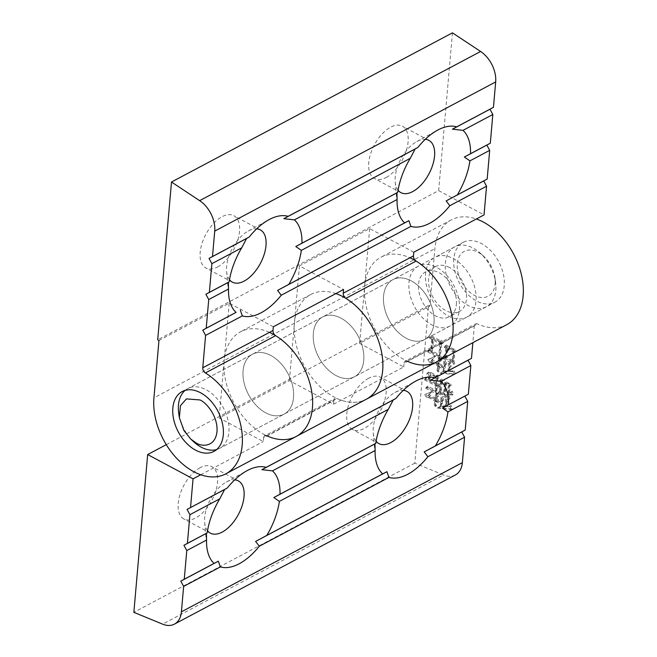 <?xml version="1.0" encoding="UTF-8"?>
<svg xmlns="http://www.w3.org/2000/svg" width="657" height="657" viewBox="0 0 657 657"><rect width="100%" height="100%" fill="white"/><g stroke="black" fill="none" stroke-linecap="round" stroke-linejoin="round"><path stroke-width="0.49" stroke-dasharray="3.29 2.46" d="M217.648 266.939A29.639 15.883 118.1 0 0 237.686 240.273A29.639 15.883 118.1 0 0 233.826 215.701A29.639 15.883 118.1 0 0 222.041 216.736A29.639 15.883 118.1 0 0 202.011 243.402A29.639 15.883 118.1 0 0 205.863 267.966A29.639 15.883 118.1 0 0 217.648 266.939M229.482 279.693A29.639 15.883 -61.9 0 1 226.632 271.44A29.639 15.883 -61.9 0 1 226.657 266.446A29.639 15.883 -61.9 0 1 248.239 231.05A29.639 15.883 -61.9 0 1 248.518 230.903A29.639 15.883 -61.9 0 1 256.69 228.841M386.217 177.431A29.639 15.883 118.1 0 0 406.256 150.765A29.639 15.883 118.1 0 0 402.396 126.201A29.639 15.883 118.1 0 0 390.611 127.228A29.639 15.883 118.1 0 0 370.581 153.894A29.639 15.883 118.1 0 0 374.433 178.466A29.639 15.883 118.1 0 0 386.217 177.431M398.052 190.193A29.639 15.883 -61.9 0 1 395.202 181.94A29.639 15.883 -61.9 0 1 395.227 176.938A29.639 15.883 -61.9 0 1 416.809 141.551A29.639 15.883 -61.9 0 1 417.088 141.395A29.639 15.883 -61.9 0 1 425.26 139.341M293.523 397.657A33.877 22.354 -118 0 0 280.375 362.927A33.877 22.354 -118 0 0 252.419 354.246A33.877 22.354 -118 0 0 243.09 370.679A33.877 22.354 -118 0 0 256.238 405.402A33.877 22.354 -118 0 0 284.194 414.082A33.877 22.354 -118 0 0 293.523 397.657A33.877 22.354 62 0 1 284.194 414.082A33.877 22.354 62 0 1 256.238 405.402A33.877 22.354 62 0 1 243.09 370.679A33.877 22.354 62 0 1 252.419 354.246A33.877 22.354 62 0 1 280.375 362.927A33.877 22.354 62 0 1 293.523 397.657M433.998 323.072A33.877 22.354 -118 0 0 420.85 288.341A33.877 22.354 -118 0 0 392.894 279.66A33.877 22.354 -118 0 0 383.565 296.085A33.877 22.354 -118 0 0 396.713 330.816A33.877 22.354 -118 0 0 424.66 339.497A33.877 22.354 -118 0 0 433.998 323.072A33.877 22.354 62 0 1 424.66 339.497A33.877 22.354 62 0 1 396.713 330.816A33.877 22.354 62 0 1 383.565 296.085A33.877 22.354 62 0 1 392.894 279.66A33.877 22.354 62 0 1 420.85 288.341A33.877 22.354 62 0 1 433.998 323.072M313.323 333.386A33.877 22.354 62 0 1 322.661 316.953A33.877 22.354 62 0 1 350.608 325.634A33.877 22.354 62 0 1 363.756 360.365A33.877 22.354 62 0 1 354.427 376.79A33.877 22.354 62 0 1 326.48 368.109A33.877 22.354 62 0 1 313.323 333.386A33.877 22.354 -118 0 0 326.48 368.109A33.877 22.354 -118 0 0 354.427 376.79A33.877 22.354 -118 0 0 363.756 360.365A33.877 22.354 -118 0 0 350.608 325.634A33.877 22.354 -118 0 0 322.661 316.953A33.877 22.354 -118 0 0 313.323 333.386M452.451 32.85L438.646 190.629L157.696 339.8M438.646 190.629L484.037 214.913M413.795 252.206L369.669 228.595L299.428 265.888L343.562 289.499M273.328 326.792L229.194 303.181L158.961 340.474M229.194 303.181L224.177 360.553A59.278 39.124 -118 0 0 247.188 421.334A59.278 39.124 -118 0 0 296.102 436.519M299.428 265.888L294.41 323.26A59.278 39.124 -118 0 0 317.43 384.041A59.278 39.124 -118 0 0 366.343 399.226A59.278 39.124 62 0 1 337.098 398.536A4.238 2.792 -118 0 0 335.013 398.487A4.238 2.792 -118 0 0 333.846 400.54L263.613 437.833L263.285 441.545L219.159 417.934L289.392 380.641L333.526 404.244L403.759 366.951L359.625 343.348L429.867 306.055L434.885 248.675A59.278 39.124 62 0 1 451.219 219.931A59.278 39.124 62 0 1 476.374 218.986M369.669 228.595L364.651 285.967A59.278 39.124 62 0 1 380.978 257.224A59.278 39.124 62 0 1 409.935 257.79M436.577 361.933A59.278 39.124 62 0 1 387.663 346.748A59.278 39.124 62 0 1 364.651 285.967L294.41 323.26A59.278 39.124 62 0 1 310.745 294.517A59.278 39.124 62 0 1 335.899 293.572M193.93 441.98A33.877 22.354 62 0 1 178.753 413.393M185.151 390.357A33.877 22.354 62 0 1 187.803 388.558A33.877 22.354 62 0 1 206.199 389.79A33.877 22.354 62 0 1 228.907 431.969A33.877 22.354 62 0 1 219.569 448.394A33.877 22.354 62 0 1 216.605 449.585M459.407 309.578A33.877 22.354 -118 0 0 446.259 274.848A33.877 22.354 -118 0 0 418.304 266.167A33.877 22.354 -118 0 0 408.974 282.592A33.877 22.354 -118 0 0 422.123 317.323A33.877 22.354 -118 0 0 450.078 326.003A33.877 22.354 -118 0 0 459.407 309.578M456.352 304.487A25.401 16.77 -118 0 0 446.489 278.437A25.401 16.77 -118 0 0 425.522 271.924A25.401 16.77 -118 0 0 418.525 284.243A25.401 16.77 -118 0 0 428.389 310.293A25.401 16.77 -118 0 0 449.347 316.805A25.401 16.77 -118 0 0 456.352 304.487M449.429 267.481A25.401 16.77 -118 0 0 435.632 266.553A25.401 16.77 -118 0 0 428.635 278.88A25.401 16.77 -118 0 0 445.668 310.506A25.401 16.77 -118 0 0 459.465 311.434A25.401 16.77 -118 0 0 466.462 299.116A25.401 16.77 -118 0 0 449.429 267.481M448.288 315.96A33.877 22.354 -118 0 0 466.675 317.191A33.877 22.354 -118 0 0 476.013 300.766A33.877 22.354 -118 0 0 453.305 258.587A33.877 22.354 -118 0 0 434.909 257.355A33.877 22.354 -118 0 0 425.58 273.78A33.877 22.354 -118 0 0 448.288 315.96M495.805 290.254A33.877 22.354 -118 0 0 495.526 281.845A33.877 22.354 -118 0 0 480.349 253.257A33.877 22.354 -118 0 0 454.701 246.843A33.877 22.354 -118 0 0 445.372 263.268A33.877 22.354 -118 0 0 458.52 297.999A33.877 22.354 -118 0 0 486.476 306.679A33.877 22.354 -118 0 0 495.805 290.254M495.123 283.898A25.401 16.77 -118 0 0 494.91 277.591A25.401 16.77 -118 0 0 483.527 256.156A25.401 16.77 -118 0 0 457.297 263.662A25.401 16.77 -118 0 0 474.321 295.297A25.401 16.77 -118 0 0 495.123 283.898M376.091 441.2A29.639 15.883 -61.9 0 1 373.242 432.947A29.639 15.883 -61.9 0 1 373.266 427.953A29.639 15.883 -61.9 0 1 394.849 392.558A29.639 15.883 -61.9 0 1 395.128 392.41A29.639 15.883 -61.9 0 1 403.299 390.348M368.651 378.243A29.639 15.883 118.1 0 0 348.621 404.909A29.639 15.883 118.1 0 0 352.472 429.473A29.639 15.883 118.1 0 0 364.257 428.446A29.639 15.883 118.1 0 0 384.288 401.78A29.639 15.883 118.1 0 0 380.436 377.208A29.639 15.883 118.1 0 0 368.651 378.243M207.522 530.708A29.639 15.883 -61.9 0 1 204.672 522.455A29.639 15.883 -61.9 0 1 204.697 517.453A29.639 15.883 -61.9 0 1 226.279 482.066A29.639 15.883 -61.9 0 1 226.558 481.909A29.639 15.883 -61.9 0 1 234.73 479.856M200.081 467.743A29.639 15.883 118.1 0 0 180.051 494.409A29.639 15.883 118.1 0 0 183.903 518.981A29.639 15.883 118.1 0 0 195.687 517.946A29.639 15.883 118.1 0 0 215.726 491.288A29.639 15.883 118.1 0 0 211.866 466.716A29.639 15.883 118.1 0 0 200.081 467.743M506.818 324.64A59.278 39.124 62 0 1 477.573 323.95A4.238 2.792 -118 0 0 475.487 323.901A4.238 2.792 -118 0 0 474.321 325.954L472.859 342.675M453.798 258.792A33.877 22.354 -118 0 0 466.946 293.523A33.877 22.354 -118 0 0 494.902 302.204A33.877 22.354 -118 0 0 504.231 285.779A33.877 22.354 -118 0 0 491.083 251.048A33.877 22.354 -118 0 0 463.128 242.367A33.877 22.354 -118 0 0 453.798 258.792M446.275 345.007L445.265 346.592L446.932 347.487L446.111 356.858L444.797 356.151L444.025 357.868L454.767 363.617L453.987 361.071L454.784 351.971L456.065 351.659L454.833 348.588L453.905 349.228L446.275 345.007L445.15 345.598L444.14 347.192L445.265 346.592M166.287 444.658L428.602 305.374L414.805 463.152L443.557 474.978L162.608 624.15M428.602 305.374L429.867 306.055M455.367 474.962A25.401 16.77 62 0 1 443.557 474.978M427.806 373.357L430.245 378.35C429.883 376.297 430.121 374.958 430.967 374.334L437.291 377.718L436.806 383.286L426.672 377.726L425.662 379.311L436.65 385.051L436.166 390.619L427.814 386.144L426.812 387.597L437.792 393.477L436.872 391.137L437.365 385.429L440.946 387.351L440.568 391.695L439.853 391.309L438.966 392.829L449.946 398.7L449.174 396.155L449.372 393.847L453.552 394.66L452.353 391.178L449.454 392.894L450.078 385.84L451.252 385.191L449.856 382.596L449.166 383.36L441.422 379.073L440.543 380.592L441.496 381.101L441.102 385.585L437.521 383.672L437.997 378.235L439.18 377.586L437.784 374.991L437.086 375.763L430.762 372.379L428.898 372.051L426.68 373.948L428.643 378.695L429.76 378.095M428.643 378.695L429.12 378.949C428.758 376.888 428.996 375.549 429.842 374.933L430.967 374.334L429.842 374.933L436.166 378.317L437.291 377.718M436.691 393.173L436.215 398.602L429.054 394.767L431.879 392.443L431.55 391.983L425.761 393.863L427.288 396.385L429.374 396.795L436.059 400.368L435.361 404.112L436.322 405.911L436.774 400.754L441.553 403.308L441.299 406.157L438.597 407.118L438.81 407.521L452.172 408.983L451.121 405.295L450.3 406.133L446.941 405.903L447.277 402.1L448.591 401.386L446.859 398.331L446.202 405.796L442.054 406.133L442.531 400.696L443.968 399.908L442.136 396.647L441.701 401.542L436.93 398.988L437.086 397.222L438.531 396.426L436.691 393.173L435.566 393.765L435.09 399.201L436.215 398.602M431.468 335.801L430.573 337.46L432.84 338.667L431.78 350.756L429.752 349.664L428.857 351.323L441.627 358.155L440.609 355.478L441.644 343.668L443.056 343.283L441.693 340.277L440.765 340.917L431.468 335.801L430.343 336.4L429.448 338.051L430.573 337.46M439.574 357.334L439.032 363.584L432.347 360.003L435.279 356.464L434.942 355.995L431.477 358.295L428.931 359.034L430.696 361.687L432.421 362.032L438.86 365.481L438.137 369.497L439.106 371.295L439.582 365.867L444.354 368.421L444.099 371.271L441.397 372.24L441.594 372.774L455.252 373.825L454.069 370.203L453.24 371.049L449.758 370.885L450.119 366.811L451.819 365.875L449.741 362.492L449.018 370.778L444.855 371.246L445.421 364.734L446.998 363.871L445.044 360.545L444.518 366.524L439.747 363.97L439.968 361.383L441.545 360.521L439.574 357.334L438.449 357.934L437.907 364.183L439.032 363.584M414.805 463.152L133.856 612.332M200.714 474.765L263.285 441.545M474.321 325.954L404.08 363.247L403.759 366.951M333.526 404.244L333.846 400.54M359.625 343.348L364.651 285.967L434.885 248.675M404.08 363.247A4.238 2.792 62 0 1 405.254 361.194L475.487 323.901M289.392 380.641L294.41 323.26L224.177 360.553L219.159 417.934M263.613 437.833A4.238 2.792 62 0 1 264.779 435.78L335.013 398.487M269.469 332.376A59.278 39.124 -118 0 0 240.503 331.81A59.278 39.124 -118 0 0 224.177 360.553L153.935 397.855M429.12 378.949L430.245 378.35M436.166 378.317L435.681 383.885L436.806 383.286M435.681 383.885L425.547 378.317L426.672 377.726M425.547 378.317L424.537 379.91L425.662 379.311M424.537 379.91L435.525 385.643L436.65 385.051M435.525 385.643L435.041 391.211L436.166 390.619M435.041 391.211L426.689 386.743L427.814 386.144M426.689 386.743L425.687 388.197L426.812 387.597M425.687 388.197L436.667 394.069L437.792 393.477M436.667 394.069L435.747 391.728L436.872 391.137M435.747 391.728L436.24 386.029L437.365 385.429M436.24 386.029L439.82 387.942L440.946 387.351M439.82 387.942L439.443 392.286L440.568 391.695M439.443 392.286L438.728 391.909L439.853 391.309M438.728 391.909L437.841 393.42L438.966 392.829M437.841 393.42L448.821 399.3L449.946 398.7M448.821 399.3L448.049 396.754L449.174 396.155M448.049 396.754L448.246 394.446L449.372 393.847M448.246 394.446L452.427 395.259L453.552 394.66M452.427 395.259L451.236 391.777L452.353 391.178M451.236 391.777L449.454 392.894M448.337 393.494L448.953 386.431L450.078 385.84M448.953 386.431L451.252 385.191M450.135 385.782L448.731 383.187L449.856 382.596M448.731 383.187L448.041 383.959L449.166 383.36M448.041 383.959L440.297 379.672L441.422 379.073M440.297 379.672L439.418 381.191L440.543 380.592M439.418 381.191L440.371 381.701L441.496 381.101M440.371 381.701L439.976 386.176L441.102 385.585M439.976 386.176L436.396 384.263L437.521 383.672M436.396 384.263L436.872 378.834L437.997 378.235M436.872 378.834L439.18 377.586M438.055 378.186L436.659 375.59L437.784 374.991M436.659 375.59L435.969 376.362L437.086 375.763M435.969 376.362L429.637 372.971L430.762 372.379M429.637 372.971L427.773 372.65L426.68 373.948M444.428 383.869L443.5 394.463L440.157 392.672L441.085 382.087L444.428 383.869L445.553 383.277L444.625 393.863L441.282 392.073L442.21 381.487L445.553 383.277M448.246 385.914L447.318 396.5L444.214 394.841L445.142 384.255L448.246 385.914L449.372 385.314L448.444 395.908L445.339 394.249L446.267 383.655L449.372 385.314M447.318 396.5L448.444 395.908M445.142 384.255L446.267 383.655M444.214 394.841L445.339 394.249M443.5 394.463L444.625 393.863M441.085 382.087L442.21 381.487M440.157 392.672L441.282 392.073M435.09 399.201L427.929 395.366L429.054 394.767M427.929 395.366L431.879 392.443M430.754 393.042L430.425 392.582L431.55 391.983M430.425 392.582L425.761 393.863M424.636 394.455L426.163 396.984L427.288 396.385M426.163 396.984L428.257 397.386L429.374 396.795M428.257 397.386L434.934 400.967L436.059 400.368M434.934 400.967L434.877 401.641L436.002 401.049M434.877 401.641L434.236 404.712L435.361 404.112M434.236 404.712L435.205 406.502L436.322 405.911M435.205 406.502L435.657 401.345L436.774 400.754M435.657 401.345L440.428 403.899L441.553 403.308M440.428 403.899L440.174 406.749L441.299 406.157M440.174 406.749L438.597 407.118M437.472 407.718L437.685 408.12L438.81 407.521M437.685 408.12L451.047 409.582L452.172 408.983M451.047 409.582L449.996 405.895L451.121 405.295M449.996 405.895L449.174 406.732L450.3 406.133M449.174 406.732L445.824 406.502L446.941 405.903M445.824 406.502L446.152 402.7L447.277 402.1M446.152 402.7L448.591 401.386M447.466 401.985L445.733 398.922L446.859 398.331M445.733 398.922L445.085 406.387L446.202 405.796M445.085 406.387L440.929 406.724L442.054 406.133M440.929 406.724L441.405 401.296L442.531 400.696M441.405 401.296L443.968 399.908M442.851 400.507L441.011 397.247L442.136 396.647M441.011 397.247L440.584 402.133L441.701 401.542M440.584 402.133L435.805 399.579L436.93 398.988M435.805 399.579L435.961 397.813L437.086 397.222M435.961 397.813L438.531 396.426M437.406 397.025L435.566 393.765M444.14 347.192L445.807 348.087L446.932 347.487M445.807 348.087L444.986 357.457L446.111 356.858M444.986 357.457L443.68 356.751L444.797 356.151M443.68 356.751L442.9 358.467L444.025 357.868M442.9 358.467L453.642 364.216L454.767 363.617M453.642 364.216L452.87 361.67L453.987 361.071M452.87 361.67L453.659 352.571L454.784 351.971M453.659 352.571L456.065 351.659M454.94 352.259L453.708 349.187L454.833 348.588M453.708 349.187L452.78 349.828L453.905 349.228M452.78 349.828L445.15 345.598M446.522 348.465L452.969 351.914L452.147 361.284L445.709 357.835L446.522 348.465L447.647 347.873L454.094 351.323L453.273 360.685L446.826 357.236L447.647 347.873M452.969 351.914L454.094 351.323M452.147 361.284L453.273 360.685M445.709 357.835L446.826 357.236M429.448 338.051L431.715 339.267L432.84 338.667M431.715 339.267L430.655 351.347L431.78 350.756M430.655 351.347L428.627 350.263L429.752 349.664M428.627 350.263L427.732 351.914L428.857 351.323M427.732 351.914L440.502 358.747L441.627 358.155M440.502 358.747L439.492 356.069L440.609 355.478M439.492 356.069L440.519 344.26L441.644 343.668M440.519 344.26L443.056 343.283M441.931 343.882L440.568 340.876L441.693 340.277M440.568 340.876L439.64 341.517L440.765 340.917M439.64 341.517L430.343 336.4M439.829 343.611L438.769 355.692L431.37 351.733L432.429 339.653L439.829 343.611L440.954 343.011L439.894 355.092L432.495 351.134L433.554 339.053L440.954 343.011M438.769 355.692L439.894 355.092M432.429 339.653L433.554 339.053M431.37 351.733L432.495 351.134M437.907 364.183L431.222 360.603L432.347 360.003M431.222 360.603L435.279 356.464M434.154 357.055L433.825 356.595L434.942 355.995M433.825 356.595L430.351 358.886L427.806 359.634L428.931 359.034M427.806 359.634L429.579 362.278L430.696 361.687M429.579 362.278L431.296 362.631L432.421 362.032M431.296 362.631L437.743 366.08L438.86 365.481M437.743 366.08L437.652 367.033L438.777 366.434M437.652 367.033L437.012 370.096L438.137 369.497M437.012 370.096L437.981 371.895L439.106 371.295M437.981 371.895L438.457 366.466L439.582 365.867M438.457 366.466L443.229 369.02L444.354 368.421M443.229 369.02L442.982 371.87L444.099 371.271M442.982 371.87L441.397 372.24M440.272 372.839L440.477 373.373L441.594 372.774M440.477 373.373L454.127 374.424L455.252 373.825M454.127 374.424L452.944 370.803L454.069 370.203M452.944 370.803L452.123 371.64L453.24 371.049M452.123 371.64L448.632 371.484L449.758 370.885M448.632 371.484L448.994 367.411L450.119 366.811M448.994 367.411L451.819 365.875M450.694 366.475L448.616 363.091L449.741 362.492M448.616 363.091L447.893 371.369L449.018 370.778M447.893 371.369L443.73 371.846L444.855 371.246M443.73 371.846L444.304 365.325L445.421 364.734M444.304 365.325L446.998 363.871M445.873 364.463L443.918 361.145L445.044 360.545M443.918 361.145L443.393 367.115L444.518 366.524M443.393 367.115L438.621 364.561L439.747 363.97M438.621 364.561L438.843 361.982L439.968 361.383M438.843 361.982L441.545 360.521M440.42 361.12L438.449 357.934M407.34 361.243L477.573 323.95M266.865 435.829L337.098 398.536M260.303 229.868L233.826 215.701M428.873 140.36L402.396 126.201M182.186 391.547L463.128 242.367M248.239 231.05L268.803 219.783M416.809 141.551L437.365 130.275M232.34 282.132L205.863 267.966M400.91 192.632L374.433 178.466M213.952 451.375L494.902 302.204M226.632 271.44L228.669 294.796M395.202 181.94L397.239 205.296M418.304 266.167L187.803 388.558M435.632 266.553L425.522 271.924M454.701 246.843L434.909 257.355M483.527 256.156L480.349 253.257M494.91 277.591L495.526 281.845M450.078 326.003L219.569 448.394M459.465 311.434L449.347 316.805M486.476 306.679L466.675 317.191M378.949 443.639L352.472 429.473M210.38 533.147L183.903 518.981M373.242 432.947L375.278 456.303M204.672 522.455L206.709 545.811M406.913 391.375L380.436 377.208M238.343 480.883L211.866 466.716M451.219 219.931L380.978 257.224M394.849 392.558L415.405 381.29M226.279 482.066L246.843 470.79M310.745 294.517L240.503 331.81M451.236 392.213L450.111 392.812M428.898 372.051L427.773 372.65M431.477 358.295L430.351 358.886"/><path stroke-width="0.99" d="M256.69 228.841A29.639 15.883 -61.9 0 1 260.303 229.868A29.639 15.883 -61.9 0 1 265.995 245.562A29.639 15.883 -61.9 0 1 244.133 281.106A29.639 15.883 -61.9 0 1 232.34 282.132A29.639 15.883 -61.9 0 1 229.482 279.693M425.26 139.341A29.639 15.883 -61.9 0 1 428.873 140.36A29.639 15.883 -61.9 0 1 434.556 156.054A29.639 15.883 -61.9 0 1 412.695 191.598A29.639 15.883 -61.9 0 1 400.91 192.632A29.639 15.883 -61.9 0 1 398.052 190.193M171.502 182.022L199.654 200.648L480.604 51.476L452.451 32.85L171.502 182.022L157.696 339.8L158.961 340.474L153.935 397.855A59.278 39.124 -118 0 0 176.955 458.627A59.278 39.124 -118 0 0 225.868 473.812A59.278 39.124 -118 0 0 242.195 445.068A59.278 39.124 -118 0 0 205.395 372.946A4.238 2.792 62 0 1 202.767 367.789L205.6 335.399L202.758 330.126L236.06 312.387A55.04 29.491 -61.9 0 1 228.669 294.796A55.04 29.491 -61.9 0 1 228.513 289.039L208.737 299.543L206.224 328.229L202.758 330.126M264.779 435.78A4.238 2.792 62 0 1 266.865 435.829A59.278 39.124 -118 0 0 296.102 436.519A59.278 39.124 -118 0 0 312.436 407.775A59.278 39.124 -118 0 0 275.628 335.653L205.395 372.946M172.848 407.972A33.877 22.354 62 0 1 182.186 391.547A33.877 22.354 62 0 1 210.133 400.22A33.877 22.354 62 0 1 223.29 434.95A33.877 22.354 62 0 1 213.952 451.375A33.877 22.354 62 0 1 186.005 442.695A33.877 22.354 62 0 1 172.848 407.972M228.513 289.039L228.373 282.338L229.137 281.869A55.04 29.491 -61.9 0 1 241.71 247.845L246.589 238.466L249.225 237.013A55.04 29.491 -61.9 0 1 268.803 219.783A55.04 29.491 -61.9 0 1 288.152 216.342L283.857 218.682L294.418 219.857A55.04 29.491 -61.9 0 1 301.965 243.197L295.798 246.531L301.341 250.374A55.04 29.491 -61.9 0 1 288.768 284.399L277.583 290.394L281.253 295.231A55.04 29.491 -61.9 0 1 242.326 315.902L205.6 335.399M487.174 179.057L483.708 180.954L486.55 186.227L449.823 205.723A55.04 29.491 -61.9 0 1 410.888 226.394L408.884 220.686L404.63 222.879A55.04 29.491 -61.9 0 1 397.239 205.296A55.04 29.491 -61.9 0 1 397.074 199.539L396.943 192.83L397.707 192.37A55.04 29.491 -61.9 0 1 410.272 158.337L415.158 148.967L417.795 147.505A55.04 29.491 -61.9 0 1 437.365 130.275A55.04 29.491 -61.9 0 1 456.722 126.834L452.427 129.174L462.988 130.349A55.04 29.491 -61.9 0 1 470.535 153.697L464.368 157.031L469.911 160.866A55.04 29.491 -61.9 0 1 457.338 194.899L487.174 179.057L489.687 150.371L486.845 145.098L490.311 143.193L492.824 114.507L489.982 109.234L493.448 107.337L495.674 81.936A25.401 16.77 62 0 0 480.604 51.476M335.899 293.572A59.278 39.124 62 0 1 382.67 370.482A59.278 39.124 62 0 1 366.343 399.226A59.278 39.124 -118 0 0 382.67 370.482A59.278 39.124 -118 0 0 345.869 298.36A4.238 2.792 62 0 1 343.241 293.203L413.475 255.91L413.795 252.206L484.037 214.913L486.55 186.227M413.475 255.91A4.238 2.792 -118 0 0 416.103 261.067A59.278 39.124 62 0 1 452.911 333.189A59.278 39.124 62 0 1 436.577 361.933A59.278 39.124 62 0 1 407.34 361.243A4.238 2.792 62 0 0 405.254 361.194M199.654 200.648A25.401 16.77 -118 0 1 214.724 231.108L212.498 256.509L209.033 258.406L211.874 263.679L209.361 292.365L205.896 294.27L208.737 299.543M343.241 293.203L343.562 289.499L273.328 326.792L273 330.496A4.238 2.792 -118 0 0 275.628 335.653M456.722 126.834L493.448 107.337M212.498 256.509L249.225 237.013M288.152 216.342L417.795 147.505M209.361 292.365L229.137 281.869M241.71 247.845L211.874 263.679M206.224 328.229L236.06 312.387M410.888 226.394L281.253 295.231M489.687 150.371L469.911 160.866M492.824 114.507L462.988 130.349M470.535 153.697L490.311 143.193M242.326 315.902L240.314 310.186M457.338 194.899L446.152 200.894L449.823 205.723M452.427 129.174L489.982 109.234M283.857 218.682L415.158 148.967M209.033 258.406L246.589 238.466M205.896 294.27L228.373 282.338M408.884 220.686L277.583 290.394M483.708 180.954L446.152 200.894M486.845 145.098L464.368 157.031M410.272 158.337L294.418 219.857M301.965 243.197L397.707 192.37M397.074 199.539L301.341 250.374M288.768 284.399L404.63 222.879M295.798 246.531L396.943 192.83M216.605 449.585A33.877 22.354 62 0 1 201.173 447.162A33.877 22.354 62 0 1 193.93 441.98L190.752 439.09L183.911 430.499L179.369 417.647L180.47 405.656L186.424 398.889L199.95 399.949C205.559 402.043 218.116 415.52 216.982 431.583C215.332 447.368 201.642 446.801 196.188 442.974L190.752 439.09M179.369 417.647L178.753 413.393A33.877 22.354 62 0 1 178.466 404.983A33.877 22.354 62 0 1 185.151 390.357M403.299 390.348A29.639 15.883 -61.9 0 1 406.913 391.375A29.639 15.883 -61.9 0 1 412.596 407.069A29.639 15.883 -61.9 0 1 390.734 442.613A29.639 15.883 -61.9 0 1 378.949 443.639A29.639 15.883 -61.9 0 1 376.091 441.2M234.73 479.856A29.639 15.883 -61.9 0 1 238.343 480.883A29.639 15.883 -61.9 0 1 244.034 496.569A29.639 15.883 -61.9 0 1 222.165 532.113A29.639 15.883 -61.9 0 1 210.38 533.147A29.639 15.883 -61.9 0 1 207.522 530.708M476.374 218.986A59.278 39.124 62 0 1 523.144 295.896A59.278 39.124 62 0 1 506.818 324.64L436.577 361.933A59.278 39.124 62 0 0 452.911 333.189A59.278 39.124 62 0 0 409.935 257.79M471.488 358.352L468.022 360.25L470.855 365.522L441.028 381.364A55.04 29.491 -61.9 0 1 448.575 404.704L442.407 408.038L447.951 411.882A55.04 29.491 -61.9 0 1 435.377 445.906L424.192 451.901L427.863 456.738A55.04 29.491 -61.9 0 1 388.928 477.409L386.924 471.693L382.67 473.894A55.04 29.491 -61.9 0 1 375.278 456.303A55.04 29.491 -61.9 0 1 375.114 450.546L374.983 443.845L375.747 443.376A55.04 29.491 -61.9 0 1 388.312 409.352L393.198 399.973L395.834 398.52A55.04 29.491 -61.9 0 1 415.405 381.29A55.04 29.491 -61.9 0 1 434.762 377.849L471.488 358.352L472.859 342.675M189.914 514.694L187.073 509.421L227.265 488.02A55.04 29.491 -61.9 0 1 246.843 470.79A55.04 29.491 -61.9 0 1 266.192 467.349L261.897 469.689L272.458 470.864A55.04 29.491 -61.9 0 1 280.005 494.212L273.838 497.546L279.381 501.381A55.04 29.491 -61.9 0 1 266.808 535.414L255.622 541.409L259.293 546.238A55.04 29.491 -61.9 0 1 220.358 566.909L218.354 561.201L214.1 563.402A55.04 29.491 -61.9 0 1 206.709 545.811A55.04 29.491 -61.9 0 1 206.553 540.054L206.413 533.344L207.177 532.884A55.04 29.491 -61.9 0 1 219.742 498.852L189.914 514.694L187.401 543.38L183.935 545.277L186.777 550.55L184.264 579.236L180.798 581.141L183.64 586.414L181.414 611.815A25.401 16.77 -118 0 1 174.417 624.134A25.401 16.77 -118 0 1 162.608 624.15L133.856 612.332L147.661 454.554L166.287 444.658M225.868 473.812L296.102 436.519A59.278 39.124 -118 0 0 312.436 407.775A59.278 39.124 -118 0 0 269.469 332.376M470.855 365.522L468.351 394.208L442.407 408.038M174.417 624.134L455.367 474.962A25.401 16.77 62 0 0 462.364 462.643L464.581 437.242L461.748 431.969L465.213 430.064L467.718 401.378L464.885 396.105M147.661 454.554L193.051 478.838L200.714 474.765M190.538 507.524L193.051 478.838M220.358 566.909L183.64 586.414M464.581 437.242L427.863 456.738M388.928 477.409L259.293 546.238M467.718 401.378L447.951 411.882M435.377 445.906L465.213 430.064M448.575 404.704L468.351 394.208M266.192 467.349L395.834 398.52M187.401 543.38L207.177 532.884M184.264 579.236L214.1 563.402M206.553 540.054L186.777 550.55M434.762 377.849L430.466 380.189L441.028 381.364M219.742 498.852L224.628 489.481L227.265 488.02M218.354 561.201L180.798 581.141M386.924 471.693L255.622 541.409M461.748 431.969L424.192 451.901M468.022 360.25L430.466 380.189M261.897 469.689L393.198 399.973M187.073 509.421L224.628 489.481M183.935 545.277L206.413 533.344M266.808 535.414L382.67 473.894M375.114 450.546L279.381 501.381M280.005 494.212L375.747 443.376M388.312 409.352L272.458 470.864M374.983 443.845L273.838 497.546M416.103 261.067L345.869 298.36M214.724 231.108L495.674 81.936M202.767 367.789L273 330.496M462.364 462.643L181.414 611.815M296.102 436.519L436.577 361.933"/></g></svg>
